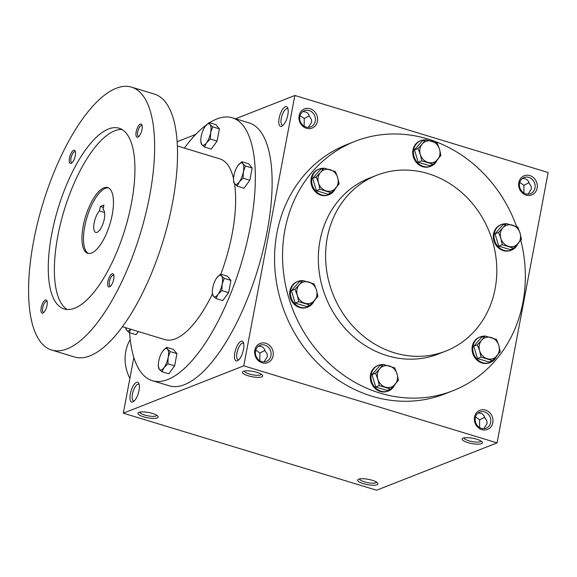 <?xml version="1.0" encoding="UTF-8"?>
<svg xmlns="http://www.w3.org/2000/svg" width="577" height="577" viewBox="0 0 577 577"><rect width="100%" height="100%" fill="white"/><g stroke="black" fill="none" stroke-linecap="round" stroke-linejoin="round"><path stroke-width="0.87" d="M134.282 400.885A8.677 3.217 106.9 0 1 133.604 400.871A8.677 3.217 106.9 0 1 132.465 394.004A8.677 3.217 106.9 0 1 138.653 384.26A8.677 3.217 106.9 0 1 139.223 384.621M156.872 415.325A8.677 2.272 10.7 0 1 147.95 415.837A8.677 2.272 10.7 0 1 139.836 412.108M255.748 350.138L259.924 353.03L259.845 360.704M264.1 361.858L267.411 356.615L267.072 353.86L265.11 350.989C264.223 347.592 261.951 346.02 258.28 346.279M255.553 350.96A8.677 7.732 -111.5 0 1 260.083 345.226A8.677 7.732 -111.5 0 1 270.454 350.477A8.677 7.732 -111.5 0 1 266.43 361.382A8.677 7.732 -111.5 0 1 258.33 359.536A8.677 7.732 -111.5 0 1 255.553 350.96M254.789 350.253A10.307 9.182 -111.5 0 1 270.123 345.962A10.307 9.182 -111.5 0 1 266.927 362.89A10.307 9.182 -111.5 0 1 254.789 350.253M475.462 416.969L479.638 419.861L479.566 427.535M475.268 417.791A8.677 7.732 -111.5 0 1 479.804 412.065A8.677 7.732 -111.5 0 1 490.176 417.308A8.677 7.732 -111.5 0 1 486.151 428.213A8.677 7.732 -111.5 0 1 478.052 426.367A8.677 7.732 -111.5 0 1 475.268 417.791M474.51 417.084A10.307 9.182 -111.5 0 1 489.844 412.8A10.307 9.182 -111.5 0 1 486.642 429.721A10.307 9.182 -111.5 0 1 474.51 417.084M300.062 115.602L304.238 118.494L304.166 126.168M299.867 116.424A8.677 7.732 -111.5 0 1 304.404 110.69A8.677 7.732 -111.5 0 1 314.775 115.941A8.677 7.732 -111.5 0 1 310.751 126.846A8.677 7.732 -111.5 0 1 302.644 125A8.677 7.732 -111.5 0 1 299.867 116.424M299.11 115.717A10.307 9.182 -111.5 0 1 314.436 111.426A10.307 9.182 -111.5 0 1 311.241 128.354A10.307 9.182 -111.5 0 1 299.11 115.717M519.783 182.433L523.959 185.325L523.88 192.999M519.581 183.255A8.677 7.732 -111.5 0 1 524.118 177.528A8.677 7.732 -111.5 0 1 534.49 182.772A8.677 7.732 -111.5 0 1 530.465 193.677A8.677 7.732 -111.5 0 1 522.365 191.831A8.677 7.732 -111.5 0 1 519.581 183.255M518.824 182.548A10.307 9.182 -111.5 0 1 534.158 178.264A10.307 9.182 -111.5 0 1 530.963 195.185A10.307 9.182 -111.5 0 1 518.824 182.548M376.586 482.156A8.677 2.272 10.7 0 1 367.672 482.668A8.677 2.272 10.7 0 1 359.558 478.939M358.649 479.191A10.307 2.697 10.7 0 1 368.905 479.451A10.307 2.697 10.7 0 1 377.683 483.1A10.307 2.697 10.7 0 1 367.297 484.63A10.307 2.697 10.7 0 1 358.187 479.422A10.307 2.697 10.7 0 1 358.649 479.191M138.927 412.36A10.307 2.697 10.7 0 1 149.191 412.62A10.307 2.697 10.7 0 1 157.961 416.269A10.307 2.697 10.7 0 1 147.582 417.798A10.307 2.697 10.7 0 1 138.473 412.584A10.307 2.697 10.7 0 1 138.927 412.36M481.449 443.706A10.307 2.697 -169.3 0 0 482.177 442.047A10.307 2.697 -169.3 0 0 472.801 438.268A10.307 2.697 -169.3 0 0 462.689 438.361A10.307 2.697 -169.3 0 0 468.502 442.797A10.307 2.697 -169.3 0 0 481.449 443.706M464.052 437.878A8.677 2.272 -169.3 0 0 470.709 441.297A8.677 2.272 -169.3 0 0 480.302 441.722A8.677 2.272 -169.3 0 0 481.088 441.095M261.734 376.875A10.307 2.697 -169.3 0 0 262.463 375.209A10.307 2.697 -169.3 0 0 253.079 371.437A10.307 2.697 -169.3 0 0 242.967 371.53A10.307 2.697 -169.3 0 0 248.781 375.966A10.307 2.697 -169.3 0 0 261.734 376.875M244.331 371.047A8.677 2.272 -169.3 0 0 250.988 374.466A8.677 2.272 -169.3 0 0 260.58 374.891A8.677 2.272 -169.3 0 0 261.367 374.264M528.128 194.153L531.446 188.91L531.107 186.155L529.145 183.291C528.258 179.887 525.986 178.315 522.315 178.574M308.414 127.322L311.724 122.079L311.385 119.324L309.423 116.46C308.544 113.056 306.264 111.484 302.593 111.743M483.814 428.689L487.125 423.446L486.786 420.691L484.824 417.827C483.944 414.423 481.665 412.851 477.994 413.11M452.938 390.723L444.954 393.86A133.958 119.36 -111.5 0 1 319.882 365.313A133.958 119.36 -111.5 0 1 276.953 232.985A133.958 119.36 -111.5 0 1 346.979 144.51L354.956 141.372A133.958 119.36 68.5 0 0 292.856 309.698A133.958 119.36 68.5 0 0 452.938 390.723A133.958 119.36 68.5 0 0 522.957 302.247A133.958 119.36 68.5 0 0 520.8 240.292M133.842 357.473L123.319 413.175L243.775 365.847L497.064 442.891L548.15 172.523L294.861 95.479L235.567 118.775M243.775 365.847L294.861 95.479M123.319 413.175L376.601 490.219L497.064 442.891M195.733 134.427L177.153 141.733M130.33 393.839A10.307 3.823 106.9 0 1 134.513 383.993A10.307 3.823 106.9 0 1 138.891 383.532A10.307 3.823 106.9 0 1 138.343 393.24A10.307 3.823 106.9 0 1 133.395 401.606A10.307 3.823 106.9 0 1 130.33 393.839M243.537 349.359A10.307 3.823 -73.1 0 0 243.393 342.471A10.307 3.823 -73.1 0 0 235.524 349.958A10.307 3.823 -73.1 0 0 237.89 360.546A10.307 3.823 -73.1 0 0 243.537 349.359M287.851 114.823A10.307 3.823 -73.1 0 0 287.707 107.935A10.307 3.823 -73.1 0 0 279.838 115.422A10.307 3.823 -73.1 0 0 282.211 126.017A10.307 3.823 -73.1 0 0 287.851 114.823M516.61 226.595A133.958 119.36 68.5 0 0 354.956 141.372M376.658 175.285L369.403 178.134A94.455 84.163 68.5 0 0 325.616 296.823A94.455 84.163 68.5 0 0 438.491 353.961L445.747 351.112A94.455 84.163 68.5 0 0 495.124 288.724A94.455 84.163 68.5 0 0 464.853 195.415A94.455 84.163 68.5 0 0 376.658 175.285A94.455 84.163 68.5 0 0 332.871 293.974A94.455 84.163 68.5 0 0 445.747 351.112M304.238 118.494L309.279 115.862M523.959 185.325L528.994 182.693M484.68 417.229L479.638 419.861M288.038 109.031A8.677 3.217 -73.1 0 0 287.469 108.671A8.677 3.217 -73.1 0 0 281.864 116.035A8.677 3.217 -73.1 0 0 282.413 125.274A8.677 3.217 -73.1 0 0 283.091 125.288M243.725 343.567A8.677 3.217 -73.1 0 0 243.148 343.207A8.677 3.217 -73.1 0 0 237.544 350.571A8.677 3.217 -73.1 0 0 238.099 359.81A8.677 3.217 -73.1 0 0 238.777 359.824M264.958 350.398L259.924 353.03M103.456 207.446L100.283 206.479L103.91 205.051L103.059 209.552A12.023 4.457 106.9 0 1 103.355 222.664A12.023 4.457 106.9 0 1 95.732 232.416A12.023 4.457 106.9 0 1 94.073 223.357A12.023 4.457 106.9 0 1 99.432 210.973L100.283 206.479M129.623 332.734A137.391 50.971 -73.1 0 0 152.321 380.669L169.111 385.775A137.391 50.971 -73.1 0 0 267.144 231.521A137.391 50.971 -73.1 0 0 249.069 122.887L232.286 117.78A137.391 50.971 -73.1 0 0 209.602 122.721M152.321 380.669A137.391 50.971 -73.1 0 0 250.36 226.415A137.391 50.971 -73.1 0 0 232.286 117.78M206.501 124.841A137.391 50.971 -73.1 0 0 184.38 148.087M220.847 274.169A94.455 35.038 -73.1 0 0 232.221 233.541A94.455 35.038 -73.1 0 0 234.514 183.71M233.555 178.704A94.455 35.038 -73.1 0 0 219.794 158.855L177.391 145.959M122.411 326.69L164.82 339.593A94.455 35.038 -73.1 0 0 212.408 293.945M51.62 350.037L74.505 356.997A137.391 50.971 -73.1 0 0 172.545 202.743A137.391 50.971 -73.1 0 0 154.47 94.109L131.585 87.149A137.391 50.971 -73.1 0 0 42.842 203.76A137.391 50.971 -73.1 0 0 51.62 350.037A137.391 50.971 -73.1 0 0 149.659 195.783A137.391 50.971 -73.1 0 0 131.585 87.149M131.513 202.909A94.455 35.038 -73.1 0 0 119.093 128.224A94.455 35.038 -73.1 0 0 58.075 208.398A94.455 35.038 -73.1 0 0 64.112 308.962A94.455 35.038 -73.1 0 0 131.513 202.909M47.004 305.413A6.866 2.546 -73.1 0 0 46.91 300.826A6.866 2.546 -73.1 0 0 41.667 305.817A6.866 2.546 -73.1 0 0 43.246 312.878A6.866 2.546 -73.1 0 0 47.004 305.413M142 129.486A6.866 2.546 -73.1 0 0 141.906 124.899A6.866 2.546 -73.1 0 0 136.662 129.883A6.866 2.546 -73.1 0 0 138.242 136.951A6.866 2.546 -73.1 0 0 142 129.486M113.712 279.203A6.866 2.546 -73.1 0 0 113.619 274.616A6.866 2.546 -73.1 0 0 108.375 279.607A6.866 2.546 -73.1 0 0 109.955 286.668A6.866 2.546 -73.1 0 0 113.712 279.203M75.299 155.696A6.866 2.546 -73.1 0 0 75.198 151.109A6.866 2.546 -73.1 0 0 69.954 156.093A6.866 2.546 -73.1 0 0 71.534 163.161A6.866 2.546 -73.1 0 0 75.299 155.696M122.028 129.529A94.455 35.038 -73.1 0 0 64.184 210.252A94.455 35.038 -73.1 0 0 67.278 309.51M112.219 214.745A34.346 12.744 -73.1 0 0 107.704 187.59A34.346 12.744 -73.1 0 0 85.511 216.743A34.346 12.744 -73.1 0 0 87.711 253.31A34.346 12.744 -73.1 0 0 112.219 214.745M108.447 187.886A34.346 12.744 -73.1 0 0 87.04 217.204A34.346 12.744 -73.1 0 0 88.49 253.476M75.436 151.902A5.705 2.12 -73.1 0 0 75.089 151.693A5.705 2.12 -73.1 0 0 71.397 156.533A5.705 2.12 -73.1 0 0 71.764 162.613A5.705 2.12 -73.1 0 0 72.168 162.635M113.849 275.409A5.705 2.12 -73.1 0 0 113.503 275.2A5.705 2.12 -73.1 0 0 109.818 280.047A5.705 2.12 -73.1 0 0 110.185 286.12A5.705 2.12 -73.1 0 0 110.589 286.142M142.137 125.692A5.705 2.12 -73.1 0 0 141.791 125.483A5.705 2.12 -73.1 0 0 138.105 130.323A5.705 2.12 -73.1 0 0 138.473 136.403A5.705 2.12 -73.1 0 0 138.877 136.424M47.141 301.62A5.705 2.12 -73.1 0 0 46.795 301.41A5.705 2.12 -73.1 0 0 43.109 306.257A5.705 2.12 -73.1 0 0 43.477 312.33A5.705 2.12 -73.1 0 0 43.881 312.352M104.603 212.552L99.432 210.973M204.489 147.012L211.232 149.068L217.103 141.098L219.411 128.873L215.848 124.618L209.105 122.569L205.282 126.276A11.165 4.14 -73.1 0 0 201.193 136.374A11.165 4.14 -73.1 0 0 200.825 141.401A11.165 4.14 -73.1 0 0 201.82 144.618L204.489 147.012L206.537 142.764A11.165 4.14 -73.1 0 0 210.627 132.667A11.165 4.14 -73.1 0 0 209.999 124.423A11.165 4.14 -73.1 0 0 205.513 125.974A11.165 4.14 -73.1 0 0 205.282 126.276M200.825 141.401L201.82 144.618A11.165 4.14 -73.1 0 0 206.537 142.764L210.36 139.05L210.627 132.667L212.668 126.825L209.999 124.423L209.105 122.569M210.36 139.05L217.103 141.098M212.668 126.825L219.411 128.873M125.656 327.678L126.608 330.224L129.27 332.626L136.013 334.674L138.329 331.537M125.678 327.686A11.165 4.14 -73.1 0 0 126.608 330.224A11.165 4.14 -73.1 0 0 130.654 329.2M129.27 332.626L130.748 329.229M162.022 371.776L168.758 373.831L174.636 365.861L176.944 353.636L173.381 349.381L166.638 347.332L162.815 351.04A11.165 4.14 -73.1 0 0 158.725 361.137A11.165 4.14 -73.1 0 0 158.358 366.164A11.165 4.14 -73.1 0 0 159.353 369.381L162.022 371.776L164.07 367.527A11.165 4.14 -73.1 0 0 168.159 357.43A11.165 4.14 -73.1 0 0 167.532 349.193A11.165 4.14 -73.1 0 0 163.046 350.737A11.165 4.14 -73.1 0 0 162.815 351.04M158.358 366.164L159.353 369.381A11.165 4.14 -73.1 0 0 164.07 367.527L167.893 363.813L168.159 357.43L170.201 351.588L167.532 349.193L166.638 347.332M167.893 363.813L174.636 365.861M170.201 351.588L176.944 353.636M216 298.547L222.744 300.603L228.615 292.633L230.923 280.408L227.36 276.152L220.616 274.104L216.793 277.811A11.165 4.14 -73.1 0 0 212.704 287.909A11.165 4.14 -73.1 0 0 212.336 292.936A11.165 4.14 -73.1 0 0 213.331 296.152L216 298.547L218.048 294.299A11.165 4.14 -73.1 0 0 222.138 284.201A11.165 4.14 -73.1 0 0 221.51 275.957A11.165 4.14 -73.1 0 0 217.024 277.508A11.165 4.14 -73.1 0 0 216.793 277.811M212.336 292.936L213.331 296.152A11.165 4.14 -73.1 0 0 218.048 294.299L221.871 290.584L222.138 284.201L224.179 278.359L221.51 275.957L220.616 274.104M221.871 290.584L228.615 292.633M224.179 278.359L230.923 280.408M237.234 186.169L243.977 188.217L249.848 180.255L252.156 168.03L248.593 163.767L241.857 161.719L238.034 165.433A11.165 4.14 -73.1 0 0 233.937 175.531A11.165 4.14 -73.1 0 0 233.57 180.551A11.165 4.14 -73.1 0 0 234.565 183.767L237.234 186.169L239.282 181.914A11.165 4.14 -73.1 0 0 243.371 171.823A11.165 4.14 -73.1 0 0 242.751 163.579A11.165 4.14 -73.1 0 0 238.265 165.13A11.165 4.14 -73.1 0 0 238.034 165.433M233.57 180.551L234.565 183.767A11.165 4.14 -73.1 0 0 239.282 181.914L243.105 178.199L243.371 171.823L245.413 165.981L242.751 163.579L241.857 161.719M243.105 178.199L249.848 180.255M245.413 165.981L252.156 168.03M421.751 160.824L420.308 154.492L418.022 148.498L422.306 143.904A11.165 9.946 68.5 0 0 420.308 154.492A11.165 9.946 68.5 0 0 427.896 162.397A11.165 9.946 68.5 0 0 437.489 159.721A11.165 9.946 68.5 0 0 439.486 149.133A11.165 9.946 68.5 0 0 431.899 141.228A11.165 9.946 68.5 0 0 422.306 143.904L425.754 139.648L437.2 143.132L439.486 149.133L440.929 155.458L433.204 164.308L421.751 160.824L418.181 162.224L429.634 165.707L433.204 164.308M425.754 139.648L422.184 141.055L414.452 149.897L418.022 148.498M414.452 149.897L418.181 162.224M425.271 139.836A13.74 12.24 68.5 0 0 420.885 140.593L420.157 140.882A13.74 12.24 68.5 0 0 413.788 158.141A13.74 12.24 68.5 0 0 430.204 166.45L430.932 166.169A13.74 12.24 68.5 0 0 437.193 160.053M420.885 140.593A13.74 12.24 68.5 0 0 414.51 157.86A13.74 12.24 68.5 0 0 430.932 166.169M319.954 189.278L318.511 182.952L316.232 176.951L320.516 172.364A11.165 9.946 68.5 0 0 318.511 182.952A11.165 9.946 68.5 0 0 326.106 190.857A11.165 9.946 68.5 0 0 335.691 188.174A11.165 9.946 68.5 0 0 337.696 177.586A11.165 9.946 68.5 0 0 330.102 169.681A11.165 9.946 68.5 0 0 320.516 172.364L323.957 168.109L335.41 171.593L337.696 177.586L339.132 183.919L331.407 192.761L319.954 189.278L316.384 190.684L327.837 194.168L331.407 192.761M323.957 168.109L320.386 169.508L312.662 178.358L316.232 176.951M312.662 178.358L316.384 190.684M323.481 168.296A13.74 12.24 68.5 0 0 319.088 169.054L318.36 169.335A13.74 12.24 68.5 0 0 311.991 186.602A13.74 12.24 68.5 0 0 328.414 194.911L329.135 194.629A13.74 12.24 68.5 0 0 335.396 188.513M319.088 169.054A13.74 12.24 68.5 0 0 312.72 186.313A13.74 12.24 68.5 0 0 329.135 194.629M298.72 301.663L297.278 295.33L294.998 289.337L299.283 284.75A11.165 9.946 68.5 0 0 297.278 295.33A11.165 9.946 68.5 0 0 304.872 303.235A11.165 9.946 68.5 0 0 314.458 300.559A11.165 9.946 68.5 0 0 316.456 289.971A11.165 9.946 68.5 0 0 308.868 282.066A11.165 9.946 68.5 0 0 299.283 284.75L302.723 280.487L314.176 283.971L316.456 289.971L317.898 296.304L310.174 305.146L298.72 301.663L295.15 303.062L306.603 306.546L310.174 305.146M302.723 280.487L299.153 281.893L291.428 290.736L294.998 289.337M291.428 290.736L295.15 303.062M302.247 280.674A13.74 12.24 68.5 0 0 297.855 281.432L297.126 281.72A13.74 12.24 68.5 0 0 290.758 298.98A13.74 12.24 68.5 0 0 307.18 307.296L307.902 307.007A13.74 12.24 68.5 0 0 314.162 300.891M297.855 281.432A13.74 12.24 68.5 0 0 291.486 298.698A13.74 12.24 68.5 0 0 307.902 307.007M379.284 385.587L377.841 379.255L375.555 373.261L379.839 368.667A11.165 9.946 68.5 0 0 377.841 379.255A11.165 9.946 68.5 0 0 385.429 387.16A11.165 9.946 68.5 0 0 395.014 384.484A11.165 9.946 68.5 0 0 397.019 373.896A11.165 9.946 68.5 0 0 389.432 365.991A11.165 9.946 68.5 0 0 379.839 368.667L383.279 364.412L394.733 367.895L397.019 373.896L398.462 380.229L390.73 389.071L379.284 385.587L375.714 386.987L387.16 390.47L390.73 389.071M383.279 364.412L379.709 365.818L371.985 374.661L375.555 373.261M371.985 374.661L375.714 386.987M382.803 364.599A13.74 12.24 68.5 0 0 378.411 365.356L377.69 365.645A13.74 12.24 68.5 0 0 371.321 382.904A13.74 12.24 68.5 0 0 387.737 391.22L388.458 390.932A13.74 12.24 68.5 0 0 394.718 384.816M378.411 365.356A13.74 12.24 68.5 0 0 372.042 382.623A13.74 12.24 68.5 0 0 388.458 390.932M481.074 357.127L479.631 350.802L477.352 344.801L481.636 340.214A11.165 9.946 68.5 0 0 479.631 350.802A11.165 9.946 68.5 0 0 487.219 358.706A11.165 9.946 68.5 0 0 496.811 356.023A11.165 9.946 68.5 0 0 498.809 345.435A11.165 9.946 68.5 0 0 491.222 337.531A11.165 9.946 68.5 0 0 481.636 340.214L485.077 335.958L496.53 339.442L498.809 345.435L500.252 351.768L492.527 360.611L481.074 357.127L477.504 358.533L488.957 362.017L492.527 360.611M485.077 335.958L481.506 337.357L473.782 346.2L477.352 344.801M473.782 346.2L477.504 358.533M484.601 336.146A13.74 12.24 68.5 0 0 480.208 336.896L479.48 337.184A13.74 12.24 68.5 0 0 473.111 354.451A13.74 12.24 68.5 0 0 489.527 362.76L490.255 362.471A13.74 12.24 68.5 0 0 496.516 356.362M480.208 336.896A13.74 12.24 68.5 0 0 473.84 354.163A13.74 12.24 68.5 0 0 490.255 362.471M502.307 244.749L500.865 238.416L498.586 232.416L502.87 227.828A11.165 9.946 68.5 0 0 500.865 238.416A11.165 9.946 68.5 0 0 508.46 246.321A11.165 9.946 68.5 0 0 518.045 243.645A11.165 9.946 68.5 0 0 520.043 233.058A11.165 9.946 68.5 0 0 512.455 225.153A11.165 9.946 68.5 0 0 502.87 227.828L506.31 223.573L517.764 227.057L520.043 233.058L521.485 239.383L513.761 248.233L502.307 244.749L498.737 246.148L510.191 249.632L513.761 248.233M506.31 223.573L502.74 224.98L495.016 233.822L498.586 232.416M495.016 233.822L498.737 246.148M505.834 223.761A13.74 12.24 68.5 0 0 501.442 224.518L500.713 224.799A13.74 12.24 68.5 0 0 494.345 242.066A13.74 12.24 68.5 0 0 510.768 250.375L511.489 250.093A13.74 12.24 68.5 0 0 517.749 243.977M501.442 224.518A13.74 12.24 68.5 0 0 495.073 241.785A13.74 12.24 68.5 0 0 511.489 250.093M129.883 378.433A38.645 34.432 -111.5 0 1 125.786 351.407A38.645 34.432 -111.5 0 1 130.229 339.5"/></g></svg>
